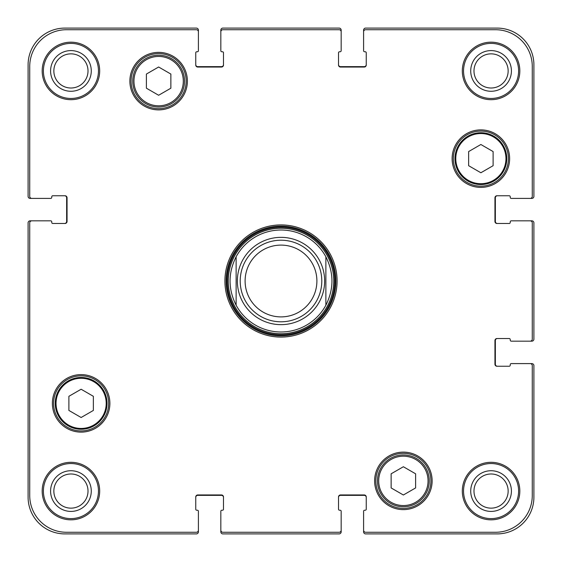 <?xml version="1.0" encoding="UTF-8"?>
<svg xmlns="http://www.w3.org/2000/svg" width="562" height="562" viewBox="0 0 562 562"><rect width="100%" height="100%" fill="white"/><g stroke="black" fill="none" stroke-linecap="round" stroke-linejoin="round"><path stroke-width="0.84" d="M196.363 28.1A2.037 2.037 0 0 1 198.4 30.137L198.4 50.742A1.019 1.019 0 0 1 197.381 51.76L196.77 51.76A1.019 1.019 0 0 0 195.752 52.779L195.752 65.016A2.037 2.037 0 0 0 197.789 67.054L221.449 67.054A2.037 2.037 0 0 0 223.486 65.016L223.486 52.779A1.019 1.019 0 0 0 222.468 51.76L221.857 51.76A1.019 1.019 0 0 1 220.831 50.742L220.831 30.137A2.037 2.037 0 0 1 222.875 28.1L339.125 28.1A2.037 2.037 0 0 1 341.169 30.137L341.169 50.742A1.019 1.019 0 0 1 340.143 51.76L339.532 51.76A1.019 1.019 0 0 0 338.514 52.779L338.514 65.016A2.037 2.037 0 0 0 340.551 67.054L364.211 67.054A2.037 2.037 0 0 0 366.248 65.016L366.248 52.779A1.019 1.019 0 0 0 365.23 51.76L364.619 51.76A1.019 1.019 0 0 1 363.6 50.742L363.6 30.137A2.037 2.037 0 0 1 365.637 28.1L497.187 28.1A36.713 36.713 0 0 1 533.9 64.813L533.9 196.363A2.037 2.037 0 0 1 531.863 198.4L511.258 198.4A1.019 1.019 0 0 1 510.24 197.381L510.24 196.77A1.019 1.019 0 0 0 509.221 195.752L496.984 195.752A2.037 2.037 0 0 0 494.946 197.789L494.946 221.449A2.037 2.037 0 0 0 496.984 223.486L509.221 223.486A1.019 1.019 0 0 0 510.24 222.468L510.24 221.857A1.019 1.019 0 0 1 511.258 220.831L531.863 220.831A2.037 2.037 0 0 1 533.9 222.875L533.9 339.125A2.037 2.037 0 0 1 531.863 341.169L511.258 341.169A1.019 1.019 0 0 1 510.24 340.143L510.24 339.532A1.019 1.019 0 0 0 509.221 338.514L496.984 338.514A2.037 2.037 0 0 0 494.946 340.551L494.946 364.211A2.037 2.037 0 0 0 496.984 366.248L509.221 366.248A1.019 1.019 0 0 0 510.24 365.23L510.24 364.619A1.019 1.019 0 0 1 511.258 363.6L531.863 363.6A2.037 2.037 0 0 1 533.9 365.637L533.9 497.187A36.713 36.713 0 0 1 497.187 533.9L365.637 533.9A2.037 2.037 0 0 1 363.6 531.863L363.6 511.258A1.019 1.019 0 0 1 364.619 510.24L365.23 510.24A1.019 1.019 0 0 0 366.248 509.221L366.248 496.984A2.037 2.037 0 0 0 364.211 494.946L340.551 494.946A2.037 2.037 0 0 0 338.514 496.984L338.514 509.221A1.019 1.019 0 0 0 339.532 510.24L340.143 510.24A1.019 1.019 0 0 1 341.169 511.258L341.169 531.863A2.037 2.037 0 0 1 339.125 533.9L222.875 533.9A2.037 2.037 0 0 1 220.831 531.863L220.831 511.258A1.019 1.019 0 0 1 221.857 510.24L222.468 510.24A1.019 1.019 0 0 0 223.486 509.221L223.486 496.984A2.037 2.037 0 0 0 221.449 494.946L197.789 494.946A2.037 2.037 0 0 0 195.752 496.984L195.752 509.221A1.019 1.019 0 0 0 196.77 510.24L197.381 510.24A1.019 1.019 0 0 1 198.4 511.258L198.4 531.863A2.037 2.037 0 0 1 196.363 533.9L64.813 533.9A36.713 36.713 0 0 1 28.1 497.187L28.1 222.875A2.037 2.037 0 0 1 30.137 220.831L50.742 220.831A1.019 1.019 0 0 1 51.76 221.857L51.76 222.468A1.019 1.019 0 0 0 52.779 223.486L65.016 223.486A2.037 2.037 0 0 0 67.054 221.449L67.054 197.789A2.037 2.037 0 0 0 65.016 195.752L52.779 195.752A1.019 1.019 0 0 0 51.76 196.77L51.76 197.381A1.019 1.019 0 0 1 50.742 198.4L30.137 198.4A2.037 2.037 0 0 1 28.1 196.363L28.1 64.813A36.713 36.713 0 0 1 64.813 28.1L196.363 28.1M195.752 64.609A2.037 2.037 0 0 0 197.789 66.646L221.449 66.646A2.037 2.037 0 0 0 223.486 64.609M338.514 64.609A2.037 2.037 0 0 0 340.551 66.646L364.211 66.646A2.037 2.037 0 0 0 366.248 64.609M497.391 195.752A2.037 2.037 0 0 0 495.354 197.789L495.354 221.449A2.037 2.037 0 0 0 497.391 223.486M497.391 338.514A2.037 2.037 0 0 0 495.354 340.551L495.354 364.211A2.037 2.037 0 0 0 497.391 366.248M366.248 497.391A2.037 2.037 0 0 0 364.211 495.354L340.551 495.354A2.037 2.037 0 0 0 338.514 497.391M223.486 497.391A2.037 2.037 0 0 0 221.449 495.354L197.789 495.354A2.037 2.037 0 0 0 195.752 497.391M64.609 223.486A2.037 2.037 0 0 0 66.646 221.449L66.646 197.789A2.037 2.037 0 0 0 64.609 195.752M325.869 256.785C333.969 272.928 333.969 289.072 325.869 305.215L325.869 256.785A50.987 50.987 0 0 0 281 230.013A50.987 50.987 0 0 1 325.869 256.785L325.869 305.215A50.987 50.987 0 0 1 236.131 305.215C228.032 289.072 228.032 272.928 236.131 256.785L236.131 305.215L236.131 256.785A50.987 50.987 0 0 1 325.869 256.785M281 245.102A35.898 35.898 0 0 1 312.086 298.949A35.898 35.898 0 0 1 249.914 298.949A35.898 35.898 0 0 1 281 245.102M281 240.213A40.787 40.787 0 0 1 316.329 301.394A40.787 40.787 0 0 1 245.671 301.394A40.787 40.787 0 0 1 281 240.213M31.774 198.4L50.742 198.4L31.774 198.4A2.037 2.037 0 0 1 29.73 196.363L29.73 66.442A36.713 36.713 0 0 1 66.442 29.73L196.363 29.73A2.037 2.037 0 0 1 198.4 31.774L198.4 50.742L198.4 31.774M51.76 196.77L51.76 197.381M31.774 220.831L50.742 220.831L31.774 220.831A2.037 2.037 0 0 0 29.73 222.875L29.73 495.558A36.713 36.713 0 0 0 66.442 532.27L196.363 532.27A2.037 2.037 0 0 0 198.4 530.226L198.4 511.258L198.4 530.226M196.77 510.24L197.381 510.24M220.831 530.226L220.831 511.258L220.831 530.226A2.037 2.037 0 0 0 222.875 532.27L339.125 532.27A2.037 2.037 0 0 0 341.169 530.226L341.169 511.258L341.169 530.226M339.532 510.24L340.143 510.24M363.6 530.226L363.6 511.258L363.6 530.226A2.037 2.037 0 0 0 365.637 532.27L495.558 532.27A36.713 36.713 0 0 0 532.27 495.558L532.27 365.637A2.037 2.037 0 0 0 530.226 363.6L511.258 363.6L530.226 363.6M510.24 365.23L510.24 364.619M510.24 339.532A1.019 1.019 0 0 0 509.221 338.514A1.019 1.019 0 0 1 510.24 339.532L510.24 340.143M530.226 341.169L511.258 341.169L530.226 341.169A2.037 2.037 0 0 0 532.27 339.125L532.27 222.875A2.037 2.037 0 0 0 530.226 220.831L511.258 220.831L530.226 220.831M510.24 222.468A1.019 1.019 0 0 1 509.221 223.486A1.019 1.019 0 0 0 510.24 222.468L510.24 221.857M530.226 198.4L511.258 198.4L530.226 198.4A2.037 2.037 0 0 0 532.27 196.363L532.27 66.442A36.713 36.713 0 0 0 495.558 29.73L365.637 29.73A2.037 2.037 0 0 0 363.6 31.774L363.6 50.742L363.6 31.774M365.23 51.76L364.619 51.76M341.169 31.774L341.169 50.742L341.169 31.774A2.037 2.037 0 0 0 339.125 29.73L222.875 29.73A2.037 2.037 0 0 0 220.831 31.774L220.831 50.742L220.831 31.774M222.468 51.76L221.857 51.76M226.135 281A54.865 54.865 0 0 1 281 226.135A54.865 54.865 0 0 1 335.865 281A54.865 54.865 0 0 1 281 335.865A54.865 54.865 0 0 1 226.135 281M337.088 281A56.088 56.088 0 0 0 252.956 232.429A56.088 56.088 0 0 0 252.956 329.571A56.088 56.088 0 0 0 337.088 281M108.663 403.368A27.531 27.531 0 0 1 67.363 427.218A27.531 27.531 0 0 1 67.363 379.526A27.531 27.531 0 0 1 108.663 403.368M109.885 403.368A28.76 28.76 0 0 0 66.752 378.465A28.76 28.76 0 0 0 66.752 428.272A28.76 28.76 0 0 0 109.885 403.368M430.906 480.875A27.531 27.531 0 0 1 389.607 504.718A27.531 27.531 0 0 1 389.607 457.025A27.531 27.531 0 0 1 430.906 480.875M432.129 480.875A28.76 28.76 0 0 0 388.995 455.965A28.76 28.76 0 0 0 388.995 505.779A28.76 28.76 0 0 0 432.129 480.875M98.462 491.069A27.531 27.531 0 0 1 57.162 514.911A27.531 27.531 0 0 1 57.162 467.226A27.531 27.531 0 0 1 98.462 491.069M99.685 491.069A28.76 28.76 0 0 0 56.551 466.165A28.76 28.76 0 0 0 56.551 515.972A28.76 28.76 0 0 0 99.685 491.069M518.607 491.069A27.531 27.531 0 0 1 477.307 514.911A27.531 27.531 0 0 1 477.307 467.226A27.531 27.531 0 0 1 518.607 491.069M519.829 491.069A28.76 28.76 0 0 0 476.688 466.165A28.76 28.76 0 0 0 476.688 515.972A28.76 28.76 0 0 0 519.829 491.069M518.607 70.931A27.531 27.531 0 0 1 477.307 94.774A27.531 27.531 0 0 1 477.307 47.089A27.531 27.531 0 0 1 518.607 70.931M519.829 70.931A28.76 28.76 0 0 0 476.688 46.028A28.76 28.76 0 0 0 476.688 95.835A28.76 28.76 0 0 0 519.829 70.931M98.462 70.931A27.531 27.531 0 0 1 57.162 94.774A27.531 27.531 0 0 1 57.162 47.089A27.531 27.531 0 0 1 98.462 70.931M187.385 81.125A28.76 28.76 0 0 0 144.251 56.221A28.76 28.76 0 0 0 144.251 106.035A28.76 28.76 0 0 0 187.385 81.125M99.685 70.931A28.76 28.76 0 0 0 56.551 46.028A28.76 28.76 0 0 0 56.551 95.835A28.76 28.76 0 0 0 99.685 70.931M509.629 158.632A28.76 28.76 0 0 0 466.495 133.728A28.76 28.76 0 0 0 466.495 183.535A28.76 28.76 0 0 0 509.629 158.632M50.587 70.931A20.344 20.344 0 0 0 81.104 88.55A20.344 20.344 0 0 0 81.104 53.313A20.344 20.344 0 0 0 50.587 70.931M53.847 70.931A17.085 17.085 0 0 1 79.474 56.137A17.085 17.085 0 0 1 79.474 85.726A17.085 17.085 0 0 1 53.847 70.931M50.587 491.069A20.344 20.344 0 0 0 81.104 508.687A20.344 20.344 0 0 0 81.104 473.45A20.344 20.344 0 0 0 50.587 491.069M53.847 491.069A17.085 17.085 0 0 1 79.474 476.274A17.085 17.085 0 0 1 79.474 505.863A17.085 17.085 0 0 1 53.847 491.069M470.724 491.069A20.344 20.344 0 0 0 501.241 508.687A20.344 20.344 0 0 0 501.241 473.45A20.344 20.344 0 0 0 470.724 491.069M473.984 491.069A17.085 17.085 0 0 1 499.611 476.274A17.085 17.085 0 0 1 499.611 505.863A17.085 17.085 0 0 1 473.984 491.069M470.724 70.931A20.344 20.344 0 0 0 501.241 88.55A20.344 20.344 0 0 0 501.241 53.313A20.344 20.344 0 0 0 470.724 70.931M473.984 70.931A17.085 17.085 0 0 1 499.611 56.137A17.085 17.085 0 0 1 499.611 85.726A17.085 17.085 0 0 1 473.984 70.931M236.131 305.215A50.987 50.987 0 0 0 325.869 305.215A50.987 50.987 0 0 1 236.131 305.215M281 228.249A52.751 52.751 0 0 0 235.316 307.372A52.751 52.751 0 0 0 326.684 307.372A52.751 52.751 0 0 0 281 228.249M93.362 410.436L81.125 417.503L68.887 410.436L68.887 396.308L81.125 389.241L93.362 396.308L93.362 410.436M68.178 425.799A25.901 25.901 0 0 0 107.026 403.368A25.901 25.901 0 0 0 68.178 380.938A25.901 25.901 0 0 0 68.178 425.799A25.901 25.901 0 0 0 107.026 403.368A25.901 25.901 0 0 0 68.178 380.938A25.901 25.901 0 0 0 68.178 425.799M480.875 144.497L493.113 151.564L493.113 165.692L480.875 172.759L468.638 165.692L468.638 151.564L480.875 144.497M170.869 88.192L158.632 95.259L146.394 88.192L146.394 74.065L158.632 66.997L170.869 74.065L170.869 88.192M415.606 473.808L415.606 487.935L403.368 495.003L391.131 487.935L391.131 473.808L403.368 466.741L415.606 473.808M377.467 480.875A25.901 25.901 0 0 0 416.323 503.306A25.901 25.901 0 0 0 416.323 458.437A25.901 25.901 0 0 0 377.467 480.875A25.901 25.901 0 0 0 416.323 503.306A25.901 25.901 0 0 0 416.323 458.437A25.901 25.901 0 0 0 377.467 480.875M186.162 81.125A27.531 27.531 0 0 1 144.863 104.975A27.531 27.531 0 0 1 144.863 57.282A27.531 27.531 0 0 1 186.162 81.125M132.73 81.125A25.901 25.901 0 0 0 171.579 103.563A25.901 25.901 0 0 0 171.579 58.694A25.901 25.901 0 0 0 132.73 81.125A25.901 25.901 0 0 0 171.579 103.563A25.901 25.901 0 0 0 171.579 58.694A25.901 25.901 0 0 0 132.73 81.125M508.406 158.632A27.531 27.531 0 0 1 467.106 182.474A27.531 27.531 0 0 1 467.106 134.782A27.531 27.531 0 0 1 508.406 158.632M506.776 158.632A25.901 25.901 0 0 0 467.921 136.201A25.901 25.901 0 0 0 467.921 181.062A25.901 25.901 0 0 0 506.776 158.632A25.901 25.901 0 0 0 467.921 136.201A25.901 25.901 0 0 0 467.921 181.062A25.901 25.901 0 0 0 506.776 158.632M51.76 222.468L51.76 221.857M222.468 510.24L221.857 510.24M365.23 510.24L364.619 510.24M510.24 196.77L510.24 197.381M339.532 51.76L340.143 51.76M196.77 51.76L197.381 51.76M236.131 256.785A50.987 50.987 0 0 1 281 230.013M281 237.354A43.646 43.646 0 0 1 318.802 302.82A43.646 43.646 0 0 1 243.198 302.82A43.646 43.646 0 0 1 281 237.354M281 227.231A53.769 53.769 0 0 0 234.431 307.885A53.769 53.769 0 0 0 327.569 307.885A53.769 53.769 0 0 0 281 227.231M281 226.338A54.662 54.662 0 0 0 233.659 308.334A54.662 54.662 0 0 0 328.341 308.334A54.662 54.662 0 0 0 281 226.338M68.585 425.097A25.086 25.086 0 0 1 68.585 381.647A25.086 25.086 0 0 1 106.211 403.368A25.086 25.086 0 0 1 68.585 425.097M378.69 480.875A24.679 24.679 0 0 1 415.711 459.498A24.679 24.679 0 0 1 415.711 502.245A24.679 24.679 0 0 1 378.69 480.875M505.962 158.632A25.086 25.086 0 0 1 468.329 180.353A25.086 25.086 0 0 1 468.329 136.903A25.086 25.086 0 0 1 505.962 158.632M133.953 81.125A24.679 24.679 0 0 1 170.967 59.755A24.679 24.679 0 0 1 170.967 102.502A24.679 24.679 0 0 1 133.953 81.125"/></g></svg>
